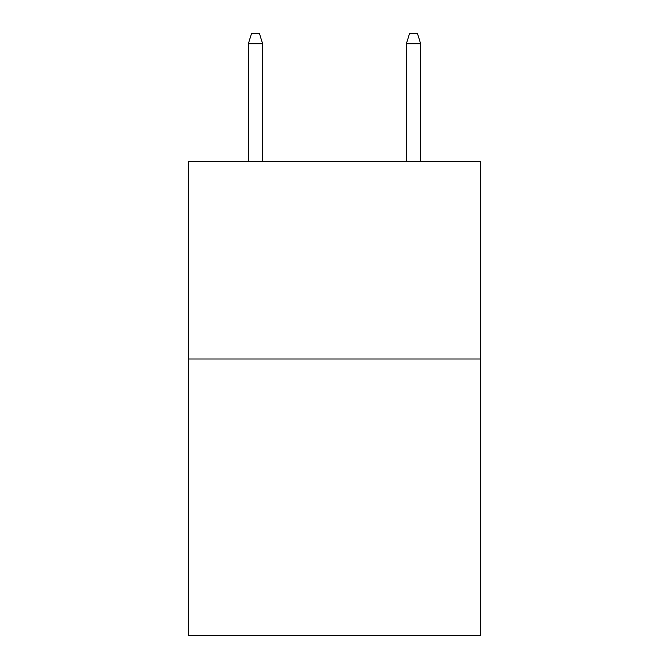 <?xml version="1.0" encoding="UTF-8"?>
<svg xmlns="http://www.w3.org/2000/svg" width="669" height="669" viewBox="0 0 669 669"><rect width="100%" height="100%" fill="white"/><g stroke="black" fill="none" stroke-linecap="round" stroke-linejoin="round"><path stroke-width="1" d="M480.676 358.994L480.676 635.55L188.323 635.55L188.323 161.455L480.676 161.455L480.676 358.994L188.323 358.994M262.599 161.455L262.599 43.719L248.375 43.719L248.375 161.455M248.375 43.719L251.536 33.45L259.438 33.45L262.599 43.719M406.401 43.719L409.562 33.45L417.464 33.45L420.625 43.719L406.401 43.719L406.401 161.455M420.625 43.719L420.625 161.455"/></g></svg>
